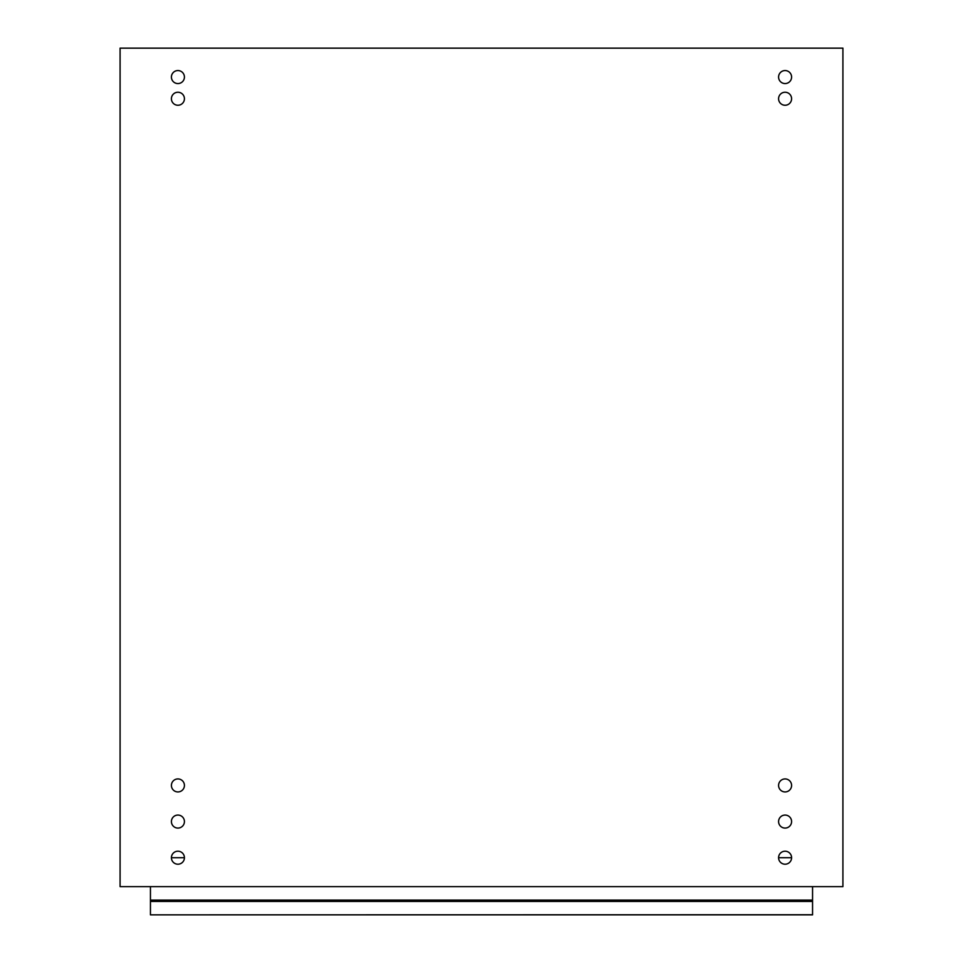 <?xml version="1.0" encoding="UTF-8"?>
<svg xmlns="http://www.w3.org/2000/svg" width="963" height="963" viewBox="0 0 963 963"><rect width="100%" height="100%" fill="white"/><g stroke="black" fill="none" stroke-linecap="round" stroke-linejoin="round"><path stroke-width="1.44" d="M778.586 857.708A6.5 6.5 0 0 1 788.336 852.074A6.5 6.5 0 0 1 788.336 863.342A6.5 6.5 0 0 1 778.586 857.708L791.586 857.708M171.414 857.708A6.5 6.5 0 0 1 181.164 852.074A6.5 6.5 0 0 1 181.164 863.342A6.5 6.5 0 0 1 171.414 857.708L184.415 857.708M778.586 98.744A6.5 6.5 0 0 1 788.336 93.11A6.5 6.5 0 0 1 788.336 104.377A6.5 6.5 0 0 1 778.586 98.744M778.586 77.064A6.5 6.5 0 0 1 788.336 71.431A6.5 6.5 0 0 1 788.336 82.698A6.5 6.5 0 0 1 778.586 77.064M171.414 98.744A6.5 6.5 0 0 1 181.164 93.11A6.5 6.5 0 0 1 181.164 104.377A6.5 6.5 0 0 1 171.414 98.744M171.414 77.064A6.5 6.5 0 0 1 181.164 71.431A6.5 6.5 0 0 1 181.164 82.698A6.5 6.5 0 0 1 171.414 77.064M778.586 785.435A6.5 6.5 0 0 1 788.336 779.801A6.5 6.5 0 0 1 788.336 791.068A6.5 6.5 0 0 1 778.586 785.435M778.586 821.571A6.5 6.5 0 0 1 788.336 815.938A6.5 6.5 0 0 1 788.336 827.205A6.5 6.5 0 0 1 778.586 821.571M171.414 821.571A6.5 6.5 0 0 1 181.164 815.938A6.5 6.5 0 0 1 181.164 827.205A6.5 6.5 0 0 1 171.414 821.571M171.414 785.435A6.5 6.5 0 0 1 181.164 779.801A6.5 6.5 0 0 1 181.164 791.068A6.5 6.5 0 0 1 171.414 785.435M120.086 48.15L120.086 886.622L842.914 886.622L842.914 48.15L120.086 48.15M150.445 901.452L150.445 914.85L812.555 914.742L812.555 900.104L150.445 900.104L150.445 901.452L812.555 901.452M150.445 886.622L150.445 900.104M812.555 886.622L812.555 900.104M812.555 914.85L150.445 914.85"/></g></svg>

